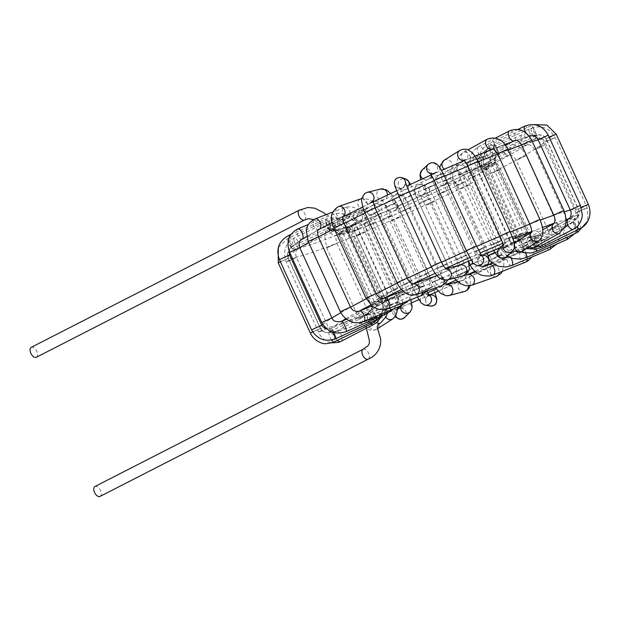 <?xml version="1.0" encoding="UTF-8"?>
<svg xmlns="http://www.w3.org/2000/svg" width="621" height="621" viewBox="0 0 621 621"><rect width="100%" height="100%" fill="white"/><g stroke="black" fill="none" stroke-linecap="round" stroke-linejoin="round"><path stroke-width="0.47" stroke-dasharray="3.1 2.33" d="M31.267 347.341A5.573 3.105 -117.1 0 1 36.763 351.284A5.573 3.105 -117.1 0 1 36.352 357.269M380.557 323.013A5.573 4.293 60.9 0 0 382.35 318.255A5.573 4.293 60.9 0 0 378.857 313.38A5.573 4.293 60.9 0 0 375.146 313.263A5.573 4.293 60.9 0 0 375.1 313.287A5.573 4.293 60.9 0 0 373.244 317.812A5.573 4.293 60.9 0 0 376.38 322.718M381.473 301.364L375.573 304.453L380.789 302.466L385.719 299.811L381.473 301.364M374.253 303.211L371.234 304.958L376.442 302.978L381.372 300.316L374.253 303.211M372.678 302.567L377.102 301.169L382.016 298.515L372.678 302.567M302.559 239.038L336.753 224.693A5.573 2.453 67.2 0 1 335.821 224.693A5.573 2.453 67.2 0 1 331.987 219.562A5.573 2.453 67.2 0 1 332.437 214.408A5.573 2.453 67.2 0 1 336.854 218.6A5.573 2.453 67.2 0 1 336.753 224.693C338.523 223.886 340.58 224.282 342.908 225.889L345.307 228.97L355.445 224.328L345.299 228.963L377.444 299.175L387.589 294.533L377.444 299.167C378.989 302.823 377.281 306.238 372.321 309.413A5.573 0.536 -115 0 1 375.162 314.257A5.573 0.536 -115 0 1 377.025 319.528M388.428 293.104L397.719 288.633L392.503 290.628L388.428 293.104M404.659 284.822L411.723 281.228L406.483 283.223L401.577 285.87L404.659 284.822M422.257 292.592A5.573 3.54 -111.5 0 0 420.339 287.205A5.573 3.54 -111.5 0 0 416.357 285.567A5.573 3.54 -111.5 0 0 414.611 290.341A5.573 3.54 -111.5 0 0 418.018 295.689A5.573 3.54 -111.5 0 0 420.425 295.953M416.357 285.567A5.573 3.54 -111.5 0 0 416.334 285.582L402.882 290.884M424.453 275.119L428.63 272.813L423.398 274.808L418.492 277.455L424.453 275.119M445.723 264.988L447.299 263.964L442.074 265.959L437.161 268.614L445.723 264.988M466.324 255.456L461.248 257.273L456.319 259.935L466.324 255.456M484.496 247.391L474.661 252.017L479.893 250.022L484.496 247.391M499.043 241.383L490.932 245.404L496.156 243.416L501.077 240.762L499.043 241.383M509.414 237.68L504.027 240.544L509.243 238.557L514.172 235.902L509.414 237.68M534.207 247.313A5.573 4.293 60.9 0 0 535.248 240.35A5.573 4.293 60.9 0 0 528.782 237.571A5.573 4.293 60.9 0 0 528.727 237.602A5.573 4.293 60.9 0 0 526.903 241.965A5.573 4.293 60.9 0 0 529.519 246.622M515.609 236.244L513.055 237.765L518.271 235.778L523.2 233.123L515.609 236.244M517.945 236.811L522.626 235.266L527.539 232.619L517.945 236.811M516.788 239.077L526.903 234.412L516.788 239.077M512.341 242.757L521.322 238.402L516.105 240.389L512.341 242.757M504.617 247.686L511.192 244.301L505.968 246.289L501.054 248.943L504.617 247.686M488.122 255.604L493.524 253.772L497.196 251.707L494.751 252.491M492.958 275.025A5.573 3.54 68.5 0 1 487.78 271.462A5.573 3.54 68.5 0 1 488.463 264.864A5.573 3.54 68.5 0 1 488.859 264.655M470.144 264.763L479.055 260.952L473.163 263.009M461.574 269.048L456.388 270.958L451.467 273.613L461.574 269.048M441.95 277.711L432.309 282.283L437.533 280.296L441.95 277.711M421.651 286.351L413.974 290.201L419.191 288.206L424.112 285.559L421.651 286.351M402.563 294.183L397.696 296.815L407.842 292.173L402.563 294.183M386.72 300.378L384.601 301.674L389.825 299.687L394.746 297.032L386.72 300.378M368.206 359.155A5.573 3.105 62.9 0 0 368.618 353.178A5.573 3.105 62.9 0 0 363.122 349.227M100.059 496.412A5.573 3.105 62.9 0 0 100.47 490.427A5.573 3.105 62.9 0 0 94.974 486.484M299.415 210.084A5.573 3.105 -117.1 0 1 304.903 214.028A5.573 3.105 -117.1 0 1 304.5 220.013M339.92 223.459A5.573 3.105 62.9 0 0 345.416 227.402A5.573 3.105 62.9 0 0 345.827 221.418A5.573 3.105 62.9 0 0 340.331 217.474A5.573 3.105 62.9 0 0 339.92 223.459M349.328 231.152L343.436 234.249L348.653 232.254L353.574 229.607L349.328 231.152M329.728 223.506A5.573 1.801 64.1 0 0 332.142 228.707A5.573 1.801 64.1 0 0 334.866 230.67A5.573 1.801 64.1 0 0 334.051 224.872A5.573 1.801 64.1 0 0 329.992 220.641A5.573 1.801 64.1 0 0 329.728 223.506M294.113 240.785A5.573 1.801 64.1 0 0 296.527 245.986A5.573 1.801 64.1 0 0 299.244 247.95A5.573 1.801 64.1 0 0 298.429 242.143A5.573 1.801 64.1 0 0 294.377 237.913A5.573 1.801 64.1 0 0 294.113 240.785M287.36 261.216L296.349 257.366L291.428 260.013L286.211 262.008L287.36 261.216M319.505 331.42L328.493 327.57L323.572 330.225L318.348 332.212L319.505 331.42M337.358 340.432A5.573 3.229 -117.3 0 1 335.876 338.655A5.573 3.229 -117.3 0 1 335.744 331.498A5.573 3.229 -117.3 0 1 335.767 331.482A5.573 3.229 -117.3 0 1 341.185 334.944A5.573 3.229 -117.3 0 1 340.898 341.387L340.797 341.441M370.807 324.115A5.573 3.229 -117.3 0 1 368.595 321.794A5.573 3.229 -117.3 0 1 368.494 314.622A5.573 3.229 -117.3 0 1 368.501 314.614A5.573 3.229 -117.3 0 1 373.881 318.014A5.573 3.229 -117.3 0 1 373.702 324.48M342.109 232.999L339.089 234.754L344.313 232.766L349.235 230.112L342.109 232.999M327.663 227.666L329.751 231.299L327.748 226.083L325.062 221.185L327.663 227.666M289.797 245.202L291.886 248.842L289.883 243.626L287.197 238.72L289.797 245.202M280.343 261.651L288.392 258.289L278.255 262.931M312.596 331.793L320.537 328.501L310.407 333.151M331.552 340.005A5.573 1.948 -116 0 1 329.037 334.385A5.573 1.948 -116 0 1 329.487 331.862A5.573 1.948 -116 0 1 329.487 331.855A5.573 1.948 -116 0 1 333.687 336.015A5.573 1.948 -116 0 1 334.377 341.884M370.543 322.547A5.573 1.948 -116 0 1 367.073 315.833A5.573 1.948 -116 0 1 367.531 313.31A5.573 1.948 -116 0 1 367.539 313.302A5.573 1.948 -116 0 1 371.731 317.471A5.573 1.948 -116 0 1 372.421 323.331M340.541 232.355L344.95 230.965L349.871 228.311L340.541 232.355M330.597 228.497A5.573 1.071 66.1 0 1 330.403 229.258A5.573 1.071 66.1 0 1 327.158 224.592A5.573 1.071 66.1 0 1 325.885 219.058A5.573 1.071 66.1 0 1 328.563 222.535A5.573 1.071 66.1 0 1 330.597 228.497M289.619 236.725A5.573 1.071 66.1 0 1 293.065 245.101A5.573 1.071 66.1 0 1 292.864 245.869A5.573 1.071 66.1 0 1 289.627 241.196A5.573 1.071 66.1 0 1 288.354 235.662M289.565 254.99L279.419 259.632M321.709 325.202L311.563 329.844M332.786 332.251A5.573 0.536 -115 0 1 331.529 328.408A5.573 0.536 -115 0 1 331.552 328.393A5.573 0.536 -115 0 1 334.393 333.229A5.573 0.536 -115 0 1 336.256 338.499M376.047 318.301A5.573 0.536 -115 0 1 373.407 312.937A5.573 0.536 -115 0 1 372.297 309.437A5.573 0.536 -115 0 1 372.321 309.413L331.552 328.393L326.863 329.052M302.109 239.232A5.573 2.453 67.2 0 1 301.169 239.24A5.573 2.453 67.2 0 1 297.343 234.101A5.573 2.453 67.2 0 1 297.793 228.947M299.78 247.694L289.634 252.336M331.925 317.898L321.779 322.54M341.837 321.305A5.573 0.916 -114 0 0 341.915 323.075A5.573 0.916 -114 0 0 344.205 328.703A5.573 0.916 -114 0 0 346.371 331.498M346.526 319.225L382.552 303.195A5.573 0.916 -114 0 0 382.629 304.973A5.573 0.916 -114 0 0 384.919 310.601A5.573 0.916 -114 0 0 387.085 313.388M387.015 311.633A5.573 0.916 -114 0 0 384.733 306.006A5.573 0.916 -114 0 0 382.559 303.195C387.481 299.997 389.157 296.691 387.582 293.275L355.437 223.071L365.575 218.429L355.437 223.071C351.463 218.095 349.103 216.38 348.35 217.917A5.573 3.656 68.7 0 1 343.91 215.898A5.573 3.656 68.7 0 1 344.29 207.53A5.573 3.656 68.7 0 1 349.732 211.388A5.573 3.656 68.7 0 1 348.35 217.917L319.854 229.056M318.953 229.405A5.573 3.656 68.7 0 1 314.513 227.379A5.573 3.656 68.7 0 1 314.894 219.019M318.348 236.888L308.202 241.53M350.492 307.1L340.355 311.742M359.66 311.082A5.573 2.305 -112.9 0 0 359.862 317.447A5.573 2.305 -112.9 0 0 363.984 321.36M402.757 302.924A5.573 2.305 -112.9 0 0 400.77 297.273A5.573 2.305 -112.9 0 0 397.564 295.068A5.573 2.305 -112.9 0 0 397.556 295.076A5.573 2.305 -112.9 0 0 397.75 301.449A5.573 2.305 -112.9 0 0 401.896 305.346M372.515 214.618L379.578 211.024L374.354 213.011L369.433 215.666L372.515 214.618M361.903 198.666A5.573 4.619 70.9 0 1 367.089 203.354A5.573 4.619 70.9 0 1 364.341 209.424A5.573 4.619 70.9 0 1 357.789 203.323A5.573 4.619 70.9 0 1 360.7 198.883M342.823 216.791A5.573 4.619 70.9 0 1 342.194 217.071A5.573 4.619 70.9 0 1 335.643 210.969A5.573 4.619 70.9 0 1 338.554 206.529M343.995 223.312L333.873 227.961M376.14 293.516L366.01 298.173M383.832 298.398A5.573 3.54 -111.5 0 0 382.132 303.172A5.573 3.54 -111.5 0 0 385.54 308.497A5.573 3.54 -111.5 0 0 387.946 308.769M392.317 204.914L396.485 202.609L391.269 204.596L386.347 207.251L392.317 204.914M387.349 195.079A5.573 5.263 76.2 0 1 377.32 196.671A5.573 5.263 76.2 0 1 380.758 189.001M372.926 201.173A5.573 5.263 76.2 0 1 363.937 199.962A5.573 5.263 76.2 0 1 367.376 192.285M374.991 207.888L364.845 212.537M407.135 278.099L396.99 282.741M412.802 284.092L412.887 284.061A5.573 4.533 -109.4 0 0 412.802 284.092A5.573 4.533 -109.4 0 0 412.74 284.115A5.573 4.533 -109.4 0 0 410.388 290.892A5.573 4.533 -109.4 0 0 416.497 294.618M444.023 280.001A5.573 4.533 -109.4 0 0 437.689 275.336A5.573 4.533 -109.4 0 0 437.65 275.351A5.573 4.533 -109.4 0 0 435.228 282.12A5.573 4.533 -109.4 0 0 441.352 285.877M413.578 194.784L415.162 193.76L409.938 195.755L405.016 198.402L413.578 194.784M409.2 184.903A5.573 5.55 109.3 0 1 401.857 189.444A5.573 5.55 109.3 0 1 398.364 182.628A5.573 5.55 109.3 0 1 405.536 178.91M405.544 182.846A5.573 5.55 109.3 0 1 398.146 188.147A5.573 5.55 109.3 0 1 394.653 181.34A5.573 5.55 109.3 0 1 401.251 177.451M409.2 191.679L399.062 196.321M441.345 261.883L431.207 266.533M446.274 268.978A5.573 5.209 -104.7 0 0 441.073 275.817A5.573 5.209 -104.7 0 0 447.384 279.947M460.246 265.043A5.573 5.209 -104.7 0 0 456.621 271.757A5.573 5.209 -104.7 0 0 463.08 275.833M434.188 185.252L429.095 187.076L424.174 189.731L434.188 185.252M422.063 170.053A5.573 5.457 -133 0 1 430.702 171.582A5.573 5.457 -133 0 1 422.847 178.701M428.28 164.262A5.573 5.457 -133 0 1 436.92 165.791A5.573 5.457 -133 0 1 430.275 173.531M444.31 175.782L434.172 180.424M476.454 245.986L466.309 250.628M481.601 255.689A5.573 5.542 -80.6 0 0 472.69 259.299A5.573 5.542 -80.6 0 0 477.262 265.578L477.262 265.578M484.256 255.433A5.573 5.542 -80.6 0 0 477.875 260.02A5.573 5.542 -80.6 0 0 482.424 266.432M452.36 177.187L442.517 181.813L447.741 179.818L452.36 177.187M444.116 160.257A5.573 4.999 -122.2 0 1 450.147 160.955A5.573 4.999 -122.2 0 1 452.01 167.134A5.573 4.999 -122.2 0 1 450.054 169.704A5.573 4.999 -122.2 0 1 444.271 169.207M459.843 150.367A5.573 4.999 -122.2 0 1 465.874 151.058A5.573 4.999 -122.2 0 1 467.729 157.237A5.573 4.999 -122.2 0 1 465.781 159.807A5.573 4.999 -122.2 0 1 463.965 160.466M477.922 161.281L467.776 165.923M510.066 231.493L499.928 236.135M495.496 138.048L478.527 146.735A5.573 3.105 -117.1 0 1 483.837 150.29A5.573 3.105 -117.1 0 1 483.612 156.663A5.573 3.105 -117.1 0 1 480.243 155.685A5.573 3.105 -117.1 0 1 477.448 150.647A5.573 3.105 -117.1 0 1 478.527 146.735C470.345 152.091 468.133 159.962 471.882 170.34L482.028 165.691L471.882 170.34L504.027 240.544L507.132 245.815L512.628 250.884A5.573 5.488 44.1 0 0 509.034 241.499A5.573 5.488 44.1 0 0 504.617 243.129M504.516 243.238A5.573 5.488 44.1 0 0 503.251 245.598M507.07 256.628A5.573 5.488 44.1 0 0 503.476 247.236A5.573 5.488 44.1 0 0 499.059 248.866M466.899 171.171L458.787 175.2L464.011 173.205L468.933 170.558L466.899 171.171M468.055 162.454A5.573 4.192 -118.9 0 1 462.063 158.992A5.573 4.192 -118.9 0 1 463.227 152.44A5.573 4.192 -118.9 0 1 469.585 155.304A5.573 4.192 -118.9 0 1 468.607 162.213A5.573 4.192 -118.9 0 1 468.055 162.454M487.376 139.127A5.573 4.192 -118.9 0 1 493.742 141.984A5.573 4.192 -118.9 0 1 492.763 148.893A5.573 4.192 -118.9 0 1 492.748 148.9L492.748 148.9M507.737 149.156L497.6 153.798M539.882 219.368L529.744 224.01M532.251 231.61A5.573 5.061 57.3 0 0 531.669 232.083A5.573 5.061 57.3 0 0 531.545 232.215M538.415 240.901A5.573 5.061 57.3 0 0 539.672 233.496A5.573 5.061 57.3 0 0 532.43 231.493A5.573 5.061 57.3 0 0 532.383 231.517M514.39 244.829A5.573 5.061 57.3 0 0 514.382 247.104M522.509 251.132A5.573 5.061 57.3 0 0 523.751 243.704A5.573 5.061 57.3 0 0 516.47 241.748M509.468 130.899A5.573 3.105 -117.1 0 1 514.77 134.446A5.573 3.105 -117.1 0 1 514.553 140.827M531.739 140.245L521.593 144.895M563.884 210.457L553.738 215.099M559.381 233.286A5.573 4.293 60.9 0 0 560.429 226.339A5.573 4.293 60.9 0 0 553.971 223.537M483.464 166.032L480.91 167.561L486.134 165.566L491.056 162.912L483.464 166.032M489.387 148.116A5.573 1.801 -115.9 0 1 489.084 143.467A5.573 1.801 -115.9 0 1 493.136 147.697A5.573 1.801 -115.9 0 1 493.951 153.503A5.573 1.801 -115.9 0 1 489.387 148.116M524.698 126.187A5.573 1.801 -115.9 0 1 528.75 130.418A5.573 1.801 -115.9 0 1 529.566 136.224M529.348 136.286A5.573 1.801 -115.9 0 1 525.971 132.878M548.281 135.153L538.135 139.803M580.425 205.372L570.288 210.014M573.633 229.071A5.573 3.229 62.7 0 0 573.858 222.683A5.573 3.229 62.7 0 0 568.525 219.159M540.712 246.032L540.798 245.994A5.573 3.229 62.7 0 0 541.139 239.543A5.573 3.229 62.7 0 0 535.713 236.065A5.573 3.229 62.7 0 0 535.706 236.073A5.573 3.229 62.7 0 0 536.513 244.193A5.573 3.229 62.7 0 0 537.724 245.357M485.808 166.607L490.474 165.062L495.395 162.407L485.808 166.607M494.324 143.544L496.885 147.744L498.888 152.96L494.324 143.544M532.189 126.001L534.751 130.2L536.754 135.417L532.189 126.001M556.237 134.229L551.316 136.884L546.092 138.871L549.166 137.094M588.374 204.433L583.461 207.088L578.236 209.075L581.209 207.344M579.859 228.722A5.573 1.948 64 0 0 579.114 222.838A5.573 1.948 64 0 0 574.945 218.708A5.573 1.948 64 0 0 574.937 218.716A5.573 1.948 64 0 0 576.909 226.743M541.784 247.29A5.573 1.948 64 0 0 541.093 241.422A5.573 1.948 64 0 0 536.893 237.269A5.573 1.948 64 0 0 536.785 241.158A5.573 1.948 64 0 0 539.835 246.436M484.644 168.873L494.758 164.208L484.644 168.873M493.346 145.322A5.573 1.071 -113.9 0 0 495.216 151.276A5.573 1.071 -113.9 0 0 498.058 155.079A5.573 1.071 -113.9 0 0 496.784 149.545A5.573 1.071 -113.9 0 0 493.548 144.879A5.573 1.071 -113.9 0 0 493.346 145.322M530.885 128.71A5.573 1.071 -113.9 0 0 532.756 134.664A5.573 1.071 -113.9 0 0 535.597 138.475A5.573 1.071 -113.9 0 0 534.316 132.941A5.573 1.071 -113.9 0 0 531.079 128.275A5.573 1.071 -113.9 0 0 530.885 128.71M554.592 137.924L544.92 142.17L549.841 139.515L554.592 137.924M586.729 208.136L577.064 212.374L581.978 209.727L586.729 208.136M577.771 232.207A5.573 0.536 65 0 0 577.709 231.486A5.573 0.536 65 0 0 575.302 225.695A5.573 0.536 65 0 0 573.051 222.093A5.573 0.536 65 0 0 573.928 225.105A5.573 0.536 65 0 0 576.443 230.391M536.994 251.187A5.573 0.536 65 0 0 536.94 250.465A5.573 0.536 65 0 0 534.534 244.666A5.573 0.536 65 0 0 532.29 241.072A5.573 0.536 65 0 0 533.113 243.952A5.573 0.536 65 0 0 535.558 249.145M480.196 172.553L489.185 168.19L483.961 170.185L480.196 172.553M486.453 153.55A5.573 2.453 -112.8 0 0 491.506 159.737A5.573 2.453 -112.8 0 0 491.607 153.643A5.573 2.453 -112.8 0 0 487.19 149.451A5.573 2.453 -112.8 0 0 486.453 153.55M521.097 139.011A5.573 2.453 -112.8 0 0 526.158 145.19A5.573 2.453 -112.8 0 0 526.259 139.104A5.573 2.453 -112.8 0 0 521.842 134.904A5.573 2.453 -112.8 0 0 521.097 139.011M539.928 147.48L534.704 149.475L539.626 146.82L544.85 144.833L539.928 147.48M572.065 217.692L566.849 219.679L571.77 217.024L576.994 215.037L572.065 217.692M567.501 239.279L567.47 239.287A5.573 0.916 66 0 1 564.908 235.732A5.573 0.916 66 0 1 562.937 229.102A5.573 0.916 66 0 1 564.978 231.656A5.573 0.916 66 0 1 567.276 237.09M526.724 257.412A5.573 0.916 66 0 1 524.194 253.834A5.573 0.916 66 0 1 522.222 247.212A5.573 0.916 66 0 1 522.23 247.212A5.573 0.916 66 0 1 525.824 253.089M472.48 177.482L479.047 174.09L473.831 176.085L468.909 178.732L472.48 177.482M475.515 164.969A5.573 3.656 -111.3 0 0 479.653 166.614A5.573 3.656 -111.3 0 0 481.034 160.086A5.573 3.656 -111.3 0 0 475.593 156.22A5.573 3.656 -111.3 0 0 475.515 164.969M504.912 153.488A5.573 3.656 -111.3 0 0 509.049 155.126A5.573 3.656 -111.3 0 0 510.431 148.598A5.573 3.656 -111.3 0 0 504.989 144.74A5.573 3.656 -111.3 0 0 504.912 153.488M516.75 160.179L521.058 157.625L526.282 155.638L516.75 160.179M548.894 230.383L553.202 227.829L558.426 225.842L548.894 230.383M549.639 249.526A5.573 2.305 67.1 0 1 546.596 247.562A5.573 2.305 67.1 0 1 544.485 242.198A5.573 2.305 67.1 0 1 545.3 239.248A5.573 2.305 67.1 0 1 545.308 239.248A5.573 2.305 67.1 0 1 548.436 241.336A5.573 2.305 67.1 0 1 550.485 246.847M511.751 265.532A5.573 2.305 67.1 0 1 508.708 263.56A5.573 2.305 67.1 0 1 506.604 258.204A5.573 2.305 67.1 0 1 507.404 255.254A5.573 2.305 67.1 0 1 507.411 255.254A5.573 2.305 67.1 0 1 510.928 257.932M461.38 183.568L465.051 181.503L459.827 183.49L454.914 186.145L461.38 183.568M462.226 175.464A5.573 4.619 -109.1 0 0 463.25 175.262A5.573 4.619 -109.1 0 0 465.797 168.477A5.573 4.619 -109.1 0 0 459.61 164.72A5.573 4.619 -109.1 0 0 456.885 170.899A5.573 4.619 -109.1 0 0 462.226 175.464M484.372 167.817A5.573 4.619 -109.1 0 0 485.389 167.616A5.573 4.619 -109.1 0 0 487.935 160.831A5.573 4.619 -109.1 0 0 481.749 157.066A5.573 4.619 -109.1 0 0 479.024 163.245A5.573 4.619 -109.1 0 0 484.372 167.817M491.397 173.197L500.627 169.215L495.713 171.862L491.397 173.197M523.542 243.409L532.771 239.419L527.858 242.066L523.542 243.409M525.436 262.217A5.573 3.54 68.5 0 1 520.258 258.654A5.573 3.54 68.5 0 1 520.941 252.056A5.573 3.54 68.5 0 1 521.368 251.831A5.573 3.54 68.5 0 1 521.376 251.831A5.573 3.54 68.5 0 1 525.405 253.5A5.573 3.54 68.5 0 1 527.283 258.973M446.918 190.74L448.137 189.91L442.92 191.905L437.999 194.559L446.918 190.74M446.173 183.055A5.573 5.263 -103.8 0 0 440.53 174.307A5.573 5.263 -103.8 0 0 436.742 180.983A5.573 5.263 -103.8 0 0 446.173 183.055M459.556 179.772A5.573 5.263 -103.8 0 0 453.912 171.023A5.573 5.263 -103.8 0 0 450.124 177.691A5.573 5.263 -103.8 0 0 459.556 179.772M465.284 186.23L469.639 184.631L464.718 187.278L459.501 189.273L465.284 186.23M497.429 256.434L501.784 254.835L496.854 257.49L491.638 259.477L497.429 256.434M496.49 276.516A5.573 4.533 70.6 0 1 490.388 272.728A5.573 4.533 70.6 0 1 492.818 265.982A5.573 4.533 70.6 0 1 492.857 265.967A5.573 4.533 70.6 0 1 495.907 266.207A5.573 4.533 70.6 0 1 499.3 272.526M471.618 285.256A5.573 4.533 70.6 0 1 465.54 281.499A5.573 4.533 70.6 0 1 467.908 274.746A5.573 4.533 70.6 0 1 467.931 274.73M429.429 198.844L424.244 200.754L419.33 203.401L429.429 198.844M425.695 188.823A5.573 5.55 -70.7 0 0 415.014 188.132A5.573 5.55 -70.7 0 0 423.91 194.148A5.573 5.55 -70.7 0 0 425.695 188.823M429.398 190.119A5.573 5.55 -70.7 0 0 418.717 189.428A5.573 5.55 -70.7 0 0 427.613 195.444A5.573 5.55 -70.7 0 0 429.398 190.119M435.158 200.847L430.508 203.494L425.284 205.481L435.158 200.847M467.303 271.051L462.661 273.69L457.429 275.693L467.303 271.051M464.756 291.435L464.57 291.482A5.573 5.209 75.3 0 1 458.143 287.383A5.573 5.209 75.3 0 1 468.024 284.115A5.573 5.209 75.3 0 1 468.42 285.87M448.719 295.635A5.573 5.209 75.3 0 1 446.235 284.767A5.573 5.209 75.3 0 1 447.539 284.612M409.806 207.499L400.172 212.079L405.389 210.084L409.806 207.499M400.832 195.273A5.573 5.457 47 0 0 394.087 203.727A5.573 5.457 47 0 0 401.88 204.084A5.573 5.457 47 0 0 400.832 195.273M394.614 201.064A5.573 5.457 47 0 0 387.869 209.518A5.573 5.457 47 0 0 395.662 209.875A5.573 5.457 47 0 0 394.614 201.064M398.853 217.699L390.174 221.379L395.096 218.732L400.32 216.737L398.853 217.699M430.997 287.903L422.319 291.591L427.24 288.936L432.457 286.949L430.997 287.903M430.221 306.029A5.573 5.542 99.4 0 1 425.688 299.532A5.573 5.542 99.4 0 1 432.053 295.022M424.221 304.958A5.573 5.542 99.4 0 1 426.573 294.121A5.573 5.542 99.4 0 1 429.305 295.2M389.507 216.139L381.83 219.997L387.046 218.002L391.967 215.347L389.507 216.139M375.084 203.913A5.573 4.999 57.8 0 0 373.889 204.441A5.573 4.999 57.8 0 0 372.631 211.823A5.573 4.999 57.8 0 0 379.827 213.88A5.573 4.999 57.8 0 0 381.441 207.135A5.573 4.999 57.8 0 0 375.084 203.913M359.357 213.803A5.573 4.999 57.8 0 0 358.17 214.33A5.573 4.999 57.8 0 0 356.904 221.713A5.573 4.999 57.8 0 0 364.108 223.77A5.573 4.999 57.8 0 0 365.715 217.032A5.573 4.999 57.8 0 0 359.357 213.803M360.079 234.653L356.57 235.887L361.484 233.232L366.708 231.245L360.079 234.653M392.224 304.864L388.707 306.091L393.621 303.444L398.853 301.449L392.224 304.864M395.686 315.872A5.573 5.488 -135.9 0 1 404.457 309.6A5.573 5.488 -135.9 0 1 404.791 317.37L404.605 317.564M400.925 306.269A5.573 5.488 -135.9 0 1 410.093 303.933A5.573 5.488 -135.9 0 1 410.372 311.602M370.419 223.979L365.552 226.611L370.776 224.616L375.697 221.961L370.419 223.979M353.691 214.059A5.573 4.192 61.1 0 0 355.375 220.253A5.573 4.192 61.1 0 0 360.723 221.697A5.573 4.192 61.1 0 0 361.701 214.788A5.573 4.192 61.1 0 0 355.336 211.932A5.573 4.192 61.1 0 0 353.691 214.059M329.534 227.379A5.573 4.192 61.1 0 0 331.218 233.566A5.573 4.192 61.1 0 0 336.566 235.017A5.573 4.192 61.1 0 0 337.545 228.109A5.573 4.192 61.1 0 0 331.179 225.252A5.573 4.192 61.1 0 0 329.534 227.379M326.809 248.027L331.668 245.349L336.892 243.362L326.809 248.027M358.946 318.231L369.029 313.566L358.946 318.231M371.148 328.726A5.573 5.061 -122.7 0 1 370.853 319.73A5.573 5.061 -122.7 0 1 370.9 319.699A5.573 5.061 -122.7 0 1 378.166 321.639A5.573 5.061 -122.7 0 1 376.955 329.068A5.573 5.061 -122.7 0 1 376.931 329.083A5.573 5.061 -122.7 0 1 371.148 328.726M385.882 317.347A5.573 5.061 -122.7 0 1 386.805 309.468A5.573 5.061 -122.7 0 1 386.914 309.398A5.573 5.061 -122.7 0 1 394.024 311.331A5.573 5.061 -122.7 0 1 393.101 318.674M354.575 230.166L352.456 231.47L357.68 229.475L362.602 226.828L354.575 230.166M532.313 141.51A142.209 9.268 155.4 0 0 522.44 144.732A142.209 9.268 155.4 0 0 521.648 145.011M508.094 149.94A142.209 9.268 155.4 0 0 497.669 153.961M478.178 161.84A142.209 9.268 155.4 0 0 467.877 166.141M444.504 176.201A142.209 9.268 155.4 0 0 434.296 180.711M409.348 192.005A142.209 9.268 155.4 0 0 399.233 196.694M375.1 208.136A142.209 9.268 155.4 0 0 365.07 213.019M344.088 223.498A142.209 9.268 155.4 0 0 334.16 228.613M318.41 237.02A142.209 9.268 155.4 0 0 308.653 242.5M299.827 247.787A142.209 9.268 155.4 0 0 290.519 254.253M289.596 255.068A142.209 9.268 155.4 0 0 287.942 257.785A142.209 9.268 155.4 0 0 312.045 252.429A142.209 9.268 155.4 0 0 458.616 189.397A142.209 9.268 155.4 0 0 546.55 139.383A142.209 9.268 155.4 0 0 538.174 139.88M570.319 210.084A142.209 9.268 -24.6 0 1 578.687 209.588A142.209 9.268 -24.6 0 1 490.753 259.601A142.209 9.268 -24.6 0 1 344.189 322.633A142.209 9.268 -24.6 0 1 320.079 327.989A142.209 9.268 -24.6 0 1 321.74 325.272M322.749 324.387A142.209 9.268 -24.6 0 1 331.971 317.991M340.82 312.697A142.209 9.268 -24.6 0 1 350.555 307.232M366.312 298.817A142.209 9.268 -24.6 0 1 376.233 293.702M397.215 283.223A142.209 9.268 -24.6 0 1 407.244 278.348M431.37 266.898A142.209 9.268 -24.6 0 1 441.492 262.209M466.441 250.915A142.209 9.268 -24.6 0 1 476.649 246.405M500.021 236.345A142.209 9.268 -24.6 0 1 510.315 232.044M529.814 224.173A142.209 9.268 -24.6 0 1 540.231 220.152M553.792 215.215A142.209 9.268 -24.6 0 1 564.427 211.73M514.382 141.052A135.238 8.818 155.4 0 0 302.326 239.279A135.238 8.818 155.4 0 0 426.332 196.446A135.238 8.818 155.4 0 0 514.382 141.052M483.448 156.888A93.414 6.094 155.4 0 0 336.97 224.732A93.414 6.094 155.4 0 0 422.629 195.149A93.414 6.094 155.4 0 0 483.448 156.888M469.197 265.765A86.443 5.636 -24.6 0 1 385.447 301.519A86.443 5.636 -24.6 0 1 370.791 304.771A86.443 5.636 -24.6 0 1 447.042 263.661A86.443 5.636 -24.6 0 1 527.982 232.805A86.443 5.636 -24.6 0 1 470.353 265.214M353.302 231.315A86.443 5.636 155.4 0 0 442.393 192.999A86.443 5.636 155.4 0 0 495.837 162.601A86.443 5.636 155.4 0 0 481.182 165.854A86.443 5.636 155.4 0 0 392.099 204.162A86.443 5.636 155.4 0 0 338.647 234.567A86.443 5.636 155.4 0 0 353.302 231.315M397.448 308.769A135.238 8.818 -24.6 0 1 352.247 326.32A135.238 8.818 -24.6 0 1 341.139 321.585M345.858 318.72A135.238 8.818 -24.6 0 1 358.86 311.362M370.9 304.911A135.238 8.818 -24.6 0 1 383.173 298.569M401.43 289.448A135.238 8.818 -24.6 0 1 412.608 284.007M435.181 273.302A135.238 8.818 -24.6 0 1 445.668 268.443M469.748 257.56A135.238 8.818 -24.6 0 1 479.994 253.042M502.692 243.308A135.238 8.818 -24.6 0 1 513.024 239.015M531.599 231.579A135.238 8.818 -24.6 0 1 542.412 227.465M554.219 223.257A135.238 8.818 -24.6 0 1 566.057 219.601M568.937 218.903A135.238 8.818 -24.6 0 1 438.178 291.164L467.629 277.758L556.672 232.751L576.886 218.778L578.78 215.782L579.362 213.282L578.687 209.588L546.55 139.383L544.198 136.465L541.931 135.269L537.219 134.796L532.011 135.65M430.182 294.711A135.238 8.818 -24.6 0 1 418.888 299.656L430.213 294.719M411.607 302.792A135.238 8.818 -24.6 0 1 397.696 308.66M410.807 299.85A93.414 6.094 -24.6 0 1 383.18 310.484A93.414 6.094 -24.6 0 1 436.206 275.864M459.136 265.33L436.99 275.507A93.414 6.094 -24.6 0 1 459.051 265.353M482.447 255.13L471.137 260.013A93.414 6.094 -24.6 0 1 482.416 255.122M500.091 247.802A93.414 6.094 -24.6 0 1 513.978 242.407L500.052 247.841M517.409 241.15A93.414 6.094 -24.6 0 1 492.181 262.854M488.106 264.872A93.414 6.094 -24.6 0 1 474.933 271.245M467.605 274.723A93.414 6.094 -24.6 0 1 455.899 280.156M447.004 284.201A93.414 6.094 -24.6 0 1 436.307 288.967M427.737 292.701A93.414 6.094 -24.6 0 1 415.628 297.847M313.566 219.624L326.964 228.163L333.477 229.956L345.416 227.402C346.145 228.163 347.349 223.995 352.456 231.47L384.601 301.674C386.332 306.681 386.829 309.514 386.099 310.174L386.914 309.398M326.196 214.602L332.74 218.468L335.938 218.871L340.331 217.474C349.639 213.95 357.059 217.071 362.602 226.828L394.746 297.032L397.005 304.104L397.401 307.248M387.31 313.287L387.613 306.665L385.711 299.811L353.574 229.607C347.977 219.935 340.122 216.946 329.992 220.641L294.377 237.913C285.272 243.517 282.547 251.544 286.211 262.008L320.032 335.2L323.945 339.392L328.028 341.822L331.87 342.885M335.744 331.498L335.744 331.498C334.44 333.066 332.025 331.754 328.493 327.57L296.349 257.366C294.269 251.187 298.22 248.09 299.244 247.95L334.866 230.67C334.401 230.306 340.828 228.598 343.436 234.249L375.573 304.453C376.404 305.633 376.691 307.752 376.442 310.803L375.146 313.263M367.531 313.31L329.487 331.855C327.057 333.687 324.077 332.569 320.537 328.501L288.392 258.289C286.964 249.673 290.069 250.806 291.886 248.842L329.751 231.299C333.811 229.879 336.924 231.028 339.089 234.754L371.234 304.958C372.569 307.488 372.119 310.368 369.868 313.597L335.767 331.482M380.937 317.176L382.42 313.326L383.041 306.859L381.372 300.323L349.235 230.112C343.63 220.486 335.573 217.505 325.062 221.185L287.197 238.72L278.301 247.616M367.539 313.302C372.057 310.05 373.5 306.673 371.87 303.164L339.726 232.953C340.098 231.99 335.037 226.983 330.403 229.258L292.864 245.869L291.016 247.088L289.013 250.806M378.492 318.767L381.628 314.133L383.568 305.4L382.016 298.515L349.871 228.311C344.306 218.701 336.31 215.619 325.885 219.058L290.9 234.536M383.374 315.041L388.637 305.408L387.589 294.533L355.445 224.328C349.972 214.711 342.303 211.404 332.437 214.408L308.49 224.46M393.66 308.831L397.238 303.793L399.218 295.728L397.719 288.633L365.575 218.429C360.265 208.788 353.17 205.155 344.29 207.53L332.701 212.056M343.242 216.706L363.914 209.494C364.185 208.547 366.025 210.604 369.433 215.666L401.577 285.87C403.277 288.998 401.942 292.064 397.564 295.076L372.018 305.866M408.548 300.642L412.158 294.672L413.283 288.245L411.715 281.228L379.578 211.024L372.336 201.561L368.385 199.24L361.927 198.541M342.194 217.071L342.808 216.861M427.054 290.907L429.748 285.287L430.33 279.698L428.63 272.813L396.485 202.609L390.756 193.473M416.365 285.567C420.145 283.665 419.338 278.161 418.492 277.455L386.347 207.251C381.923 198.968 382.008 200.824 381.154 199.683L383.421 199.83L370.038 203.121M437.65 275.351L437.044 275.569M437.689 275.336L437.58 275.398C438.154 275.934 438.612 270.764 437.161 268.614L405.016 198.402L399.652 187.953L401.857 189.444L398.146 188.147C401.383 189.312 403.805 187.752 405.428 183.451L405.373 182.295M410.473 184.321L447.299 263.964L449.107 269.933L449.185 275.507L447.935 279.807M446.569 269.172L444.589 269.157M446.025 268.777L444.706 269.126M460.34 265.02L458.011 266.906C458.298 265.904 457.731 263.576 456.319 259.935L424.174 189.731L420.572 179.725M435.88 172.428L429.662 178.219L431.176 175.953C431.137 175.487 430.982 177.303 434.32 185.081L466.464 255.293L468.521 261.162M481.089 254.905L479.086 254.571M484.504 255.479C478.768 254.183 477.107 262.427 478.03 260.828L474.661 252.017L442.517 181.813L439.684 169.378L439.815 167.686M487.229 253.112L452.655 177.171C450.877 171.769 450.303 168.99 450.931 168.834L465.781 159.807M503.297 245.994L504.757 242.99M503.072 244.721L504.586 243.16M498.896 249.044L503.204 247.337L505.416 248.175L501.077 240.762L468.933 170.558C466.185 162.485 469.15 162.12 468.607 162.213L491.824 149.413M493.532 250.488L458.787 175.2C454.797 165.217 456.272 157.633 463.227 152.44L467.846 149.894M532.43 231.486L531.925 231.881M531.568 232.044L532.298 231.579M516.385 241.81L518.372 241.367C517.689 241.414 516.292 239.597 514.172 235.902L482.028 165.691C481.531 165.838 481.337 163.82 481.438 159.644L483.612 156.663L513.854 141.184M528.782 237.571L542.707 229.817M526.274 248.71L520.623 246.568L516.571 243.16L513.055 237.765L480.91 167.561C477.246 157.097 479.971 149.063 489.084 143.467L517.976 129.455M528.727 237.602C529.961 238.324 525.063 237.571 523.2 233.123L491.056 162.912C491.095 163.168 489.224 159.892 491.591 155.545L493.951 153.503L529.472 136.271M535.713 236.065L566.065 220.424M533.222 247.802L526.274 246.211L521.423 242.912L517.402 237.261L485.257 167.049C481.531 156.81 484.512 148.737 494.2 142.838L533.843 124.588M535.706 236.073C535.651 236.547 534.246 236.624 531.483 236.306C529.752 235.592 528.44 234.358 527.539 232.619L495.395 162.407C494.339 157.361 495.504 154.218 498.888 152.96L536.754 135.417C540.813 133.996 543.926 135.145 546.092 138.871L578.236 209.075C578.966 210.092 579.051 211.947 578.5 214.649C578.935 214.944 577.755 216.302 574.945 218.716L536.893 237.269C532.965 239.139 529.635 238.185 526.903 234.42L494.758 164.208C492.391 160.823 496.521 154.73 498.058 155.079L535.597 138.475C540.216 137.505 543.328 138.739 544.92 142.17L577.064 212.374C578.85 215.316 577.514 218.553 573.059 222.101L532.29 241.072C526.639 242.772 522.983 241.88 521.322 238.402L489.185 168.19C486.833 160.637 492.057 159.581 491.506 159.737L526.158 145.19C528.805 145.151 529.294 142.714 534.704 149.475L566.849 219.679C568.021 224.305 566.717 227.449 562.944 229.102L522.23 247.212C516.517 248.804 512.837 247.833 511.192 244.301L479.047 174.09C477.207 168.873 478.838 167.134 478.822 167.305L509.049 155.126C509.15 154.35 513.497 155.134 516.136 160.28L548.281 230.484C550.004 233.387 548.622 237.657 545.308 239.248L507.411 255.254C501.9 256.357 498.492 255.177 497.188 251.707L465.051 181.503C463.67 177.101 463.305 174.858 463.957 174.749L484.962 167.686C485.234 166.739 487.074 168.796 490.489 173.857L522.634 244.061C523.977 247.422 523.72 249.929 521.873 251.575L492.608 263.172M529.022 248.827L522.284 245.776L516.757 239.054L484.613 168.85C480.972 158.308 483.953 150.321 493.548 144.879L531.079 128.275C541.504 124.837 549.5 127.918 555.065 137.528L587.21 207.732L587.87 220.967M520.926 251.916L511.184 243.044L479.039 172.84C475.337 162.275 478.054 154.482 487.19 149.451L521.842 134.904C525.49 133.422 529.271 133.259 533.198 134.439C537.553 135.844 541.023 138.537 543.6 142.519L576.994 215.037L578.174 218.507L578.423 224.911L577.22 229.39L574.751 233.612M507.481 256.209L501.054 248.943L468.909 178.732C465.991 170.628 464.927 162.042 475.593 156.22L504.989 144.74C513.877 142.364 520.972 145.997 526.282 155.638L559.599 229.196L560.018 235.274L558.985 239.799L556.587 244.138M489.131 259.788L487.058 256.349L454.914 186.145C449.891 176.341 453.819 165.753 459.61 164.72L481.749 157.066C489.332 155.467 495.628 159.519 500.627 169.215L533.998 242.842L534.619 248.447L533.92 252.77L531.925 257.009M487.306 264.95L483.612 263.871L480.281 260.121L448.137 189.91L446.064 182.504L445.645 183.443L443.192 185.143L456.567 181.852L454.308 181.705L456 183.42L459.501 189.273L491.638 259.477C492.895 264.305 493.183 266.541 492.507 266.176L492.857 265.967M502.412 271.299L503.973 263.731L501.784 254.835L469.639 184.631C468.49 181.511 466.006 177.885 462.179 173.74C459.726 171.404 456.971 170.496 453.912 171.023L440.53 174.307C434.001 177.365 435.135 180.874 434.933 183.754C436.004 189.638 437.029 193.24 437.999 194.559L468.56 261.309M475.787 271.967L492.818 265.982M454.192 278.161L451.467 273.613L419.33 203.401L415.201 193.364L414.564 189.824C414.766 185.958 417.281 184.251 422.094 184.701L425.796 185.989C427.861 187.123 429.033 188.124 429.305 189.001L435.422 200.839L467.566 271.043L469.437 276.035L470.454 281.561L470.105 285.668M466.154 274.187L461.613 268.963L425.641 189.374L425.695 190.531C424.073 194.831 421.643 196.391 418.414 195.227L422.117 196.523L419.92 195.033L425.284 205.481L457.429 275.693C459.098 280.234 459.726 282.625 459.307 282.865L461.845 280.669M446.235 284.767L447.353 284.472M457.623 281.779L461.776 280.684M435.538 287.919L432.309 282.283L400.172 212.079C395.313 202.609 396.268 205.636 395.787 204.604C394.917 203.983 397.533 206.979 401.88 204.084L395.662 209.875L397.114 207.057L400.32 216.737L434.894 292.646M445.8 282.966L442.455 277.641L410.31 207.437C407.57 201.336 404.814 197.315 402.035 195.39C399.218 193.775 396.633 193.954 394.281 195.918L388.063 201.709C384.616 204.433 385.315 210.985 390.174 221.379L422.319 291.591L425.804 300.572C425.075 297.653 427.24 295.821 432.301 295.076L432.301 295.076M430.05 305.99L430.749 306.091M426.891 294.168L428.816 294.486M417.436 297.133L381.83 219.997C379.578 216.069 378.166 214.152 377.591 214.253L379.827 213.88L364.108 223.77L365.008 222.83L364.907 224.802L366.708 231.245L398.853 301.449L403.239 309.087C402.315 307.542 400.079 307.799 396.547 309.856L396.547 309.856M426.875 291.133L391.967 215.347C388.055 207.391 384.104 204.953 382.862 204.425L376.023 203.494L373.889 204.441L358.17 214.33L354.312 219.663C353.178 221.029 353.528 225.423 355.344 232.844L388.707 306.091L391.432 311.439L395.103 316.726M402.245 303.972L400.227 306.052M397.448 308.924L396.679 309.708M402.424 303.801L401.182 305.648M400.84 305.796L397.696 296.815L365.552 226.611C362.641 222.512 361.026 220.874 360.7 221.705L336.566 235.017C335.418 235.18 335.526 237.959 336.892 243.362L369.029 313.566C371.179 317.424 372.584 319.334 373.252 319.318L370.853 319.73M410.776 299.764L407.842 292.173L375.697 221.961C370.263 212.033 363.479 208.687 355.336 211.932L331.179 225.252C329.805 225.889 325.901 228.381 324.674 235.887L326.747 248.004L358.891 318.208C361.104 322.485 362.843 325.117 364.092 326.11L368.765 329.526C371.505 330.776 374.238 330.62 376.955 329.06M386.805 309.468L370.9 319.699M377.692 328.587L376.931 329.083M366.382 328.253L366.367 325.567L368.913 318.542L375.1 313.287M397.448 308.784L351.626 326.584C341.511 330.139 334.106 332.134 329.409 332.577L324.698 332.095C323.099 331.785 321.562 330.411 320.079 327.989L287.942 257.785L287.267 254.098L289.192 249.277L300.541 240.311M517.262 241.243L533.152 236.477C532.539 235.84 531.863 238.022 527.982 232.805L495.837 162.601C494.425 156.251 496.521 157.167 496.435 156.282C494.727 163.463 340.161 234.249 333.477 230.888C334.991 231.982 333.71 228.691 338.647 234.567L370.791 304.771C372.018 312.347 370.357 309.227 370.194 311.082L376.202 306.867L390.772 298.546L436.346 275.809M397.665 308.699L411.607 302.807M306.619 236.578L318.231 229.949M332.033 222.52L342.784 216.946M362.749 206.94L373.019 201.934M396.617 190.725L406.747 186.028M431.253 174.936L441.539 170.402M464.205 160.668L475.003 156.174M493.051 148.931L504.873 144.421M529.364 136.302L515.888 140.478"/><path stroke-width="0.93" d="M299.415 210.084A5.573 3.105 -117.1 0 0 299.19 216.457A5.573 3.105 -117.1 0 0 304.5 220.013L36.352 357.269A5.573 3.105 -117.1 0 1 31.05 353.714A5.573 3.105 -117.1 0 1 31.267 347.341L299.415 210.084L307.907 207.507L314.769 208.175L323.37 212.561L326.196 214.602M376.38 322.718A5.573 4.293 60.9 0 0 377.948 323.362A5.573 4.293 60.9 0 0 380.533 323.029A5.573 4.293 60.9 0 0 380.557 323.013L386.324 316.407L387.31 313.287M342.823 216.791A5.573 4.619 70.9 0 0 344.593 209.906A5.573 4.619 70.9 0 0 338.554 206.529C330.915 211.357 329.347 218.499 333.857 227.954L343.995 223.312L376.14 293.516L366.002 298.158L372.064 305.905L375.317 307.985C376.512 308.629 381.123 310.989 387.962 308.761A5.573 3.54 -111.5 0 1 387.946 308.769L420.425 295.953A5.573 3.54 -111.5 0 0 420.44 295.953A5.573 3.54 -111.5 0 0 422.257 292.592M529.519 246.622A5.573 4.293 60.9 0 0 534.2 247.321A5.573 4.293 60.9 0 0 534.207 247.313L559.381 233.286A5.573 4.293 60.9 0 0 559.381 233.286A5.573 4.293 60.9 0 1 552.077 227.946A5.573 4.293 60.9 0 1 553.955 223.544A5.573 4.293 60.9 0 1 553.971 223.537C555.298 221.107 555.221 218.297 553.738 215.099L563.884 210.457L531.739 140.245L521.593 144.895C516.486 137.412 515.275 141.588 514.553 140.827A5.573 3.105 -117.1 0 1 511.184 139.849A5.573 3.105 -117.1 0 1 508.382 134.811A5.573 3.105 -117.1 0 1 509.468 130.899L495.496 138.048M494.751 252.491L488.122 255.604M488.859 264.655A5.573 3.54 68.5 0 1 488.89 264.639A5.573 3.54 68.5 0 1 494.223 268.536A5.573 3.54 68.5 0 1 492.981 275.018A5.573 3.54 68.5 0 1 492.958 275.025C491.382 276.213 487.772 276.322 482.137 275.351C481.011 275.235 473.466 272.208 470.144 264.763L473.163 263.009M368.206 359.155L100.059 496.412A5.573 3.105 62.9 0 1 94.757 492.864A5.573 3.105 62.9 0 1 94.974 486.484L363.122 349.227A5.573 3.105 62.9 0 0 362.897 355.608A5.573 3.105 62.9 0 0 368.206 359.155C382.295 353.124 381.348 339.074 379.967 336.714L377.84 329.239C376.536 326.553 377.436 324.48 380.533 323.029M373.702 324.48A5.573 3.229 -117.3 0 1 373.625 324.519A5.573 3.229 -117.3 0 1 373.601 324.535L340.882 341.395A5.573 3.229 -117.3 0 1 340.882 341.395A5.573 3.229 -117.3 0 1 337.358 340.432M373.601 324.535A5.573 3.229 -117.3 0 1 370.807 324.115M278.301 247.616L278.255 262.931L280.343 261.651M310.407 333.151L312.596 331.793M278.255 262.931L310.391 333.143C312.635 337.801 316.143 340.999 320.91 342.73C323.316 344.259 327.803 343.972 334.377 341.884A5.573 1.948 -116 0 1 331.552 340.005M334.377 341.884L372.421 323.331A5.573 1.948 -116 0 1 370.543 322.547M290.9 234.536L288.354 235.662A5.573 1.071 66.1 0 1 289.619 236.725M288.354 235.662C278.759 241.103 275.778 249.091 279.419 259.632L289.565 254.99L289.013 250.806M279.419 259.632L311.563 329.844L321.709 325.194L289.565 254.99M376.047 318.301A5.573 0.536 -115 0 0 377.025 319.528L336.256 338.499A5.573 0.536 -115 0 1 336.256 338.507A5.573 0.536 -115 0 1 332.786 332.251M308.49 224.46L297.793 228.947A5.573 2.453 67.2 0 1 302.21 233.139A5.573 2.453 67.2 0 1 302.109 239.232L302.559 239.038M297.793 228.947C288.649 233.977 285.932 241.771 289.634 252.336L299.78 247.694C297.428 240.133 302.66 239.077 302.109 239.232M289.634 252.336L321.779 322.54L331.925 317.898L299.78 247.694M321.779 322.54C327.546 332.204 335.744 335.185 346.371 331.498A5.573 0.916 -114 0 0 344.942 326.025A5.573 0.916 -114 0 0 341.837 321.305C336.31 322.369 333.003 321.228 331.925 317.898M346.371 331.498L387.085 313.388A5.573 0.916 -114 0 0 387.015 311.633M332.701 212.056L314.894 219.019A5.573 3.656 68.7 0 1 320.335 222.877A5.573 3.656 68.7 0 1 318.953 229.405L319.854 229.056M314.894 219.019C306.526 223.832 307.372 227.084 306.363 230.919L308.202 241.53L318.348 236.888C317.16 231.68 317.362 229.18 318.953 229.405M308.202 241.53L340.347 311.734L350.492 307.1L318.348 236.888M363.984 321.36A5.573 2.305 -112.9 0 0 364.015 321.352A5.573 2.305 -112.9 0 0 364.022 321.344A5.573 2.305 -112.9 0 0 363.96 315.305A5.573 2.305 -112.9 0 0 359.675 311.074A5.573 2.305 -112.9 0 0 359.66 311.082L359.66 311.082C355.352 311.959 352.293 310.624 350.485 307.092M364.015 321.352L401.896 305.346A5.573 2.305 -112.9 0 0 401.911 305.338A5.573 2.305 -112.9 0 0 402.757 302.924M361.927 198.541L360.7 198.883A5.573 4.619 70.9 0 1 361.903 198.666M387.962 308.761A5.573 3.54 -111.5 0 0 389.188 302.272A5.573 3.54 -111.5 0 0 383.856 298.39A5.573 3.54 -111.5 0 0 383.832 298.398M390.756 193.473L386.503 189.894L380.758 189.001A5.573 5.263 76.2 0 1 387.349 195.079M380.758 189.001L367.376 192.285A5.573 5.263 76.2 0 1 372.926 201.173M374.991 207.888L407.128 278.099L396.99 282.741L364.845 212.537L374.991 207.888L372.91 200.482C373.617 200.381 372.654 201.258 370.038 203.121M444.023 280.001A5.573 4.533 -109.4 0 1 442.245 285.419A5.573 4.533 -109.4 0 1 441.415 285.854A5.573 4.533 -109.4 0 1 441.352 285.877L416.497 294.618A5.573 4.533 -109.4 0 0 416.544 294.602A5.573 4.533 -109.4 0 0 417.39 294.16A5.573 4.533 -109.4 0 0 418.717 287.337A5.573 4.533 -109.4 0 0 412.887 284.069L437.044 275.569M410.473 184.321L408.502 181.161L405.536 178.91A5.573 5.55 109.3 0 1 409.2 184.903M405.536 178.91L401.236 177.451A5.573 5.55 109.3 0 1 405.544 182.846M409.2 191.679L441.345 261.883L431.207 266.533L399.062 196.321L409.2 191.679L405.373 182.295M447.384 279.947A5.573 5.209 -104.7 0 0 446.274 268.978M447.539 279.916L463.08 275.833A5.573 5.209 -104.7 0 0 466.829 271.517A5.573 5.209 -104.7 0 0 460.246 265.043L446.025 268.777M422.847 178.701A5.573 5.457 -133 0 1 422.063 170.053L419.99 174.641L420.572 179.725M430.275 173.531A5.573 5.457 -133 0 1 428.28 164.262L422.063 170.053M435.88 172.428C431.587 175.324 428.925 172.351 429.786 172.948C430.275 173.981 429.344 171 434.172 180.424L444.31 175.782C440.863 168.935 438.325 165.077 436.703 164.2C436.61 163.944 432.969 160.948 428.28 164.262M434.172 180.424L466.309 250.628L476.454 245.986L444.31 175.782M481.089 254.905L484.256 255.433A5.573 5.542 -80.6 0 1 488.145 263.692A5.573 5.542 -80.6 0 1 482.424 266.432L477.277 265.578A5.573 5.542 -80.6 0 0 481.601 255.689M444.271 169.207A5.573 4.999 -122.2 0 1 444.116 160.257L440.258 165.597L439.815 167.686M463.965 160.466A5.573 4.999 -122.2 0 1 458.088 156.795A5.573 4.999 -122.2 0 1 459.843 150.367L444.116 160.257M465.781 159.807L463.538 160.179C463.879 161.018 463.584 158.456 467.776 165.923L477.922 161.281C474.025 153.348 470.081 150.895 468.824 150.36C466.643 148.761 463.654 148.761 459.843 150.367M499.928 236.135L510.066 231.486L477.922 161.281M503.251 245.598A5.573 5.488 44.1 0 0 512.628 250.884M498.896 249.044L499.067 248.858A5.573 5.488 44.1 0 0 499.268 256.714A5.573 5.488 44.1 0 0 507.07 256.628L512.581 250.938L520.072 252.188L522.463 251.163A5.573 5.061 57.3 0 0 522.509 251.132L538.415 240.901A5.573 5.061 57.3 0 1 538.384 240.925A5.573 5.061 57.3 0 1 531.475 239.419A5.573 5.061 57.3 0 1 531.545 232.215M491.824 149.413L492.748 148.9A5.573 4.192 -118.9 0 1 492.205 149.133A5.573 4.192 -118.9 0 1 486.212 145.671A5.573 4.192 -118.9 0 1 487.376 139.127L467.846 149.894M492.748 148.9L492.74 148.9C492.981 148.015 494.603 149.645 497.6 153.798L507.737 149.156C503.026 139.5 496.241 136.154 487.376 139.127M497.6 153.798L529.744 224.01L539.882 219.368L507.737 149.156M531.568 232.044L516.47 241.748A5.573 5.061 57.3 0 0 516.377 241.817A5.573 5.061 57.3 0 0 515.756 242.314A5.573 5.061 57.3 0 0 514.39 244.829M514.382 247.104A5.573 5.061 57.3 0 0 522.455 251.163M525.971 132.878A5.573 1.801 -115.9 0 1 525.001 130.837A5.573 1.801 -115.9 0 1 524.698 126.187L517.976 129.455M529.566 136.224C529.1 135.852 535.535 134.152 538.135 139.803L548.281 135.153C542.684 125.489 534.821 122.492 524.698 126.187M538.135 139.803L570.28 210.007L580.425 205.372M568.525 219.159A5.573 3.229 62.7 0 0 568.463 219.19A5.573 3.229 62.7 0 0 568.432 219.205A5.573 3.229 62.7 0 0 569.232 227.333A5.573 3.229 62.7 0 0 573.525 229.126A5.573 3.229 62.7 0 0 573.54 229.118A5.573 3.229 62.7 0 0 573.633 229.071M537.724 245.357A5.573 3.229 62.7 0 0 540.798 245.994A5.573 3.229 62.7 0 0 540.821 245.978L573.54 229.118C579.618 226.518 582.708 217.552 582.25 214.555L580.418 205.365L548.281 135.153M549.166 137.094L556.237 134.229L546.891 125.093L533.843 124.588M581.209 207.344L588.374 204.433L556.237 134.229M576.909 226.743A5.573 1.948 64 0 0 579.082 228.73A5.573 1.948 64 0 0 579.82 228.745A5.573 1.948 64 0 0 579.828 228.738A5.573 1.948 64 0 0 579.859 228.722M539.835 246.436A5.573 1.948 64 0 0 541.038 247.282A5.573 1.948 64 0 0 541.776 247.298A5.573 1.948 64 0 0 541.784 247.29L579.828 228.738M576.443 230.391A5.573 0.536 65 0 0 577.763 232.207A5.573 0.536 65 0 0 577.771 232.207L587.87 220.967M535.558 249.145A5.573 0.536 65 0 0 536.994 251.187L577.763 232.207M567.276 237.09A5.573 0.916 66 0 1 567.47 239.295L526.755 257.397A5.573 0.916 66 0 1 526.724 257.412M525.824 253.089A5.573 0.916 66 0 1 526.755 257.397L520.561 259.097L512.76 258.538L507.481 256.209M550.485 246.847A5.573 2.305 67.1 0 1 549.639 249.526L556.587 244.138M510.928 257.932A5.573 2.305 67.1 0 1 511.751 265.524A5.573 2.305 67.1 0 1 511.751 265.532L549.639 249.526M527.283 258.973A5.573 3.54 68.5 0 1 525.459 262.209A5.573 3.54 68.5 0 1 525.436 262.217L527.974 260.913L531.925 257.009M499.3 272.526A5.573 4.533 70.6 0 1 496.513 276.5A5.573 4.533 70.6 0 1 496.49 276.516L500.891 273.527L502.412 271.299M467.931 274.73A5.573 4.533 70.6 0 1 467.962 274.723A5.573 4.533 70.6 0 1 471.052 274.948A5.573 4.533 70.6 0 1 474.452 280.319A5.573 4.533 70.6 0 1 471.657 285.249A5.573 4.533 70.6 0 1 471.618 285.256L465.727 285.73L460.099 283.572L454.192 278.161M468.42 285.87A5.573 5.209 75.3 0 1 464.57 291.482M447.539 284.612A5.573 5.209 75.3 0 1 448.719 295.635M428.816 294.486L432.053 295.022A5.573 5.542 99.4 0 1 436.066 303.056A5.573 5.542 99.4 0 1 430.221 306.029L425.059 305.167A5.573 5.542 99.4 0 1 424.221 304.958M429.305 295.2A5.573 5.542 99.4 0 1 425.059 305.167M395.103 316.726L399.179 319.171L401.818 319.124L404.783 317.37A5.573 5.488 -135.9 0 1 395.686 315.872M410.776 299.764L412.103 306.3L411.925 308.552L410.372 311.602A5.573 5.488 -135.9 0 1 400.925 306.269M393.101 318.674A5.573 5.061 -122.7 0 1 392.883 318.821A5.573 5.061 -122.7 0 1 392.837 318.845A5.573 5.061 -122.7 0 1 387.054 318.495A5.573 5.061 -122.7 0 1 385.882 317.347M521.648 145.011A142.209 9.268 155.4 0 0 508.094 149.94M497.669 153.961A142.209 9.268 155.4 0 0 478.178 161.84M467.877 166.141A142.209 9.268 155.4 0 0 444.504 176.201M434.296 180.711A142.209 9.268 155.4 0 0 409.348 192.005M399.233 196.694A142.209 9.268 155.4 0 0 375.1 208.136M365.07 213.019A142.209 9.268 155.4 0 0 344.088 223.498M334.16 228.613A142.209 9.268 155.4 0 0 318.41 237.02M308.653 242.5A142.209 9.268 155.4 0 0 299.827 247.787M290.519 254.253A142.209 9.268 155.4 0 0 289.596 255.068M321.74 325.272A142.209 9.268 -24.6 0 1 322.749 324.387M331.971 317.991A142.209 9.268 -24.6 0 1 340.82 312.697M350.555 307.232A142.209 9.268 -24.6 0 1 366.312 298.817M376.233 293.702A142.209 9.268 -24.6 0 1 397.215 283.223M407.244 278.348A142.209 9.268 -24.6 0 1 431.37 266.898M441.492 262.209A142.209 9.268 -24.6 0 1 466.441 250.915M476.649 246.405A142.209 9.268 -24.6 0 1 500.021 236.345M510.315 232.044A142.209 9.268 -24.6 0 1 529.814 224.173M540.231 220.152A142.209 9.268 -24.6 0 1 553.792 215.215M564.427 211.73A142.209 9.268 -24.6 0 1 570.319 210.084M538.174 139.88A142.209 9.268 155.4 0 0 532.313 141.51M470.353 265.214A86.443 5.636 -24.6 0 1 469.197 265.765M341.139 321.585A135.238 8.818 -24.6 0 1 345.858 318.72M358.86 311.362A135.238 8.818 -24.6 0 1 370.9 304.911M383.173 298.569A135.238 8.818 -24.6 0 1 401.43 289.448M412.608 284.007A135.238 8.818 -24.6 0 1 435.181 273.302M445.668 268.443A135.238 8.818 -24.6 0 1 469.748 257.56M479.994 253.042A135.238 8.818 -24.6 0 1 502.692 243.308M513.024 239.015A135.238 8.818 -24.6 0 1 531.599 231.579M542.412 227.465A135.238 8.818 -24.6 0 1 554.219 223.257M566.057 219.601A135.238 8.818 -24.6 0 1 568.937 218.903M438.178 291.164A135.238 8.818 -24.6 0 1 430.182 294.711L438.193 291.179M411.607 302.807L418.896 299.664A135.238 8.818 -24.6 0 1 411.607 302.792M436.206 275.864A93.414 6.094 -24.6 0 1 436.974 275.499L436.346 275.809M459.051 265.353A93.414 6.094 -24.6 0 1 471.129 260.005L459.136 265.33M482.416 255.122A93.414 6.094 -24.6 0 1 500.091 247.802M517.262 241.243L513.986 242.438A93.414 6.094 -24.6 0 1 517.409 241.15M492.181 262.854A93.414 6.094 -24.6 0 1 488.106 264.872M474.933 271.245A93.414 6.094 -24.6 0 1 467.605 274.723M455.899 280.156A93.414 6.094 -24.6 0 1 447.004 284.201M436.307 288.967A93.414 6.094 -24.6 0 1 427.737 292.701M415.628 297.847A93.414 6.094 -24.6 0 1 410.807 299.85M304.5 220.013L308.738 218.631L313.566 219.624M331.87 342.885L338.53 342.365L340.797 341.441M373.625 324.519L377.374 321.864L380.937 317.176M372.421 323.331L378.492 318.767M321.709 325.194L322.501 326.506L326.863 329.052M311.563 329.844C317.378 339.524 325.606 342.412 336.256 338.507M377.025 319.528L383.374 315.041M346.526 319.225L341.837 321.305M387.085 313.388L393.66 308.831M340.347 311.734C346.697 323.355 357.58 324.333 364.022 321.344M372.018 305.866L359.675 311.074M401.911 305.338L408.548 300.642M342.808 216.861L343.242 216.706M338.554 206.529L360.7 198.883M342.194 217.071L342.908 216.558C342.256 216.675 342.621 218.926 343.995 223.312M366.002 298.158L333.857 227.954M376.14 293.516C378.569 297.506 381.131 299.136 383.84 298.398L402.882 290.884M420.44 295.953L427.054 290.907M367.376 192.285L364.869 193.473C362.051 197.059 361.018 199.815 361.779 201.732C362.858 207.616 363.875 211.218 364.845 212.537M407.135 278.099C408.602 281.274 410.543 283.269 412.942 284.069L412.74 284.115M396.99 282.741C400.429 289.774 405.078 292.949 406.825 293.655C408.944 295.185 412.189 295.495 416.544 294.602M441.415 285.854L445.606 283.168L447.935 279.807M399.062 196.321L394.933 186.284L394.296 182.745C394.708 178.972 397.021 177.202 401.236 177.451M441.345 261.883C443.099 265.478 444.838 267.907 446.569 269.172M431.207 266.533C433.248 270.733 435.282 273.838 437.293 275.833C439.381 278.72 442.827 280.071 447.617 279.892M463.181 275.802C467.916 272.759 469.918 269.956 469.173 267.395L468.521 261.162M466.309 250.636L472.434 262.031C472.48 263.025 474.149 264.22 477.448 265.602L477.448 265.602M476.454 245.986L481.78 255.922L478.822 254.532M482.664 266.471L487.796 264.414L489.123 261.239L489.084 259.322L487.229 253.112M503.297 245.994C503.227 244.728 501.721 239.846 499.921 236.127L467.776 165.923M510.058 231.486C514.871 243.611 515.981 246.91 512.542 250.977L512.542 250.977M499.059 248.866L503.072 244.721M506.953 256.752L502.847 258.46L500.091 257.894L497.623 256.155L493.532 250.488M529.744 224.01C531.273 227.62 531.855 230.453 531.475 232.487L531.925 231.881M539.882 219.368C542.304 225.501 543.228 230.158 542.645 233.333C541.822 237.571 540.41 240.094 538.384 240.925M514.553 140.827L513.854 141.184M509.468 130.899C518.776 127.375 526.197 130.495 531.739 140.245M553.738 215.099L521.593 144.895M563.884 210.457L565.265 214.284L566.065 220.339L565.847 223.218L564.97 226.58L559.374 233.294M542.707 229.817L553.955 223.544M534.2 247.321L529.93 248.734L526.274 248.71M570.28 210.007C572.135 212.786 570.808 218.126 568.463 219.19L568.463 219.19M566.065 220.424L568.432 219.205M540.712 246.032L533.222 247.802M588.374 204.433C593.001 216.186 586.721 225.741 579.82 228.745M541.776 247.298L535.939 249.091L529.022 248.827M536.994 251.187L530.831 253.003L523.045 252.592L520.926 251.916M574.751 233.612L567.501 239.279M511.751 265.532L506.162 266.945L499.338 266.425L496.994 265.641L491.172 261.992L489.131 259.788M492.981 275.018L525.459 262.209M488.89 264.639L492.608 263.172M488.867 264.647L487.306 264.95M468.56 261.309L470.144 264.763M471.657 285.249L496.513 276.5M467.908 274.746L475.787 271.967M467.947 274.73L465.657 273.892M470.105 285.668L469.297 287.725L467.295 290.131L464.756 291.435M449.068 295.557L464.609 291.474M447.353 284.472L457.623 281.779M449.006 295.573L446.282 295.767L440.662 293.407L435.538 287.919M446.095 284.806L447.811 284.767L445.8 282.966M434.894 292.646L436.881 299.283L436.291 302.947C435.531 305.004 433.45 306.013 430.05 305.99M424.842 305.121L421.302 303.009L417.436 297.133M426.573 294.121L429.507 295.472L426.875 291.133M400.227 306.052L397.448 308.924M410.256 311.734L404.69 317.471M401.182 305.648L400.964 306.673L400.84 305.796M392.837 318.845L377.692 328.587M392.876 318.821L395.996 315.321L397.401 309.98L397.401 307.248M363.122 349.227L367.911 345.897L369.34 343.46L369.324 340.3L366.382 328.253M482.447 255.13L500.052 247.841M300.541 240.311L306.619 236.578M318.231 229.949L332.033 222.52M342.784 216.946L362.749 206.94M373.019 201.934L396.617 190.725M406.747 186.028L431.253 174.936M441.539 170.402L464.205 160.668M475.003 156.174L493.051 148.931M504.873 144.421L515.888 140.478M532.011 135.65L529.364 136.302"/></g></svg>
